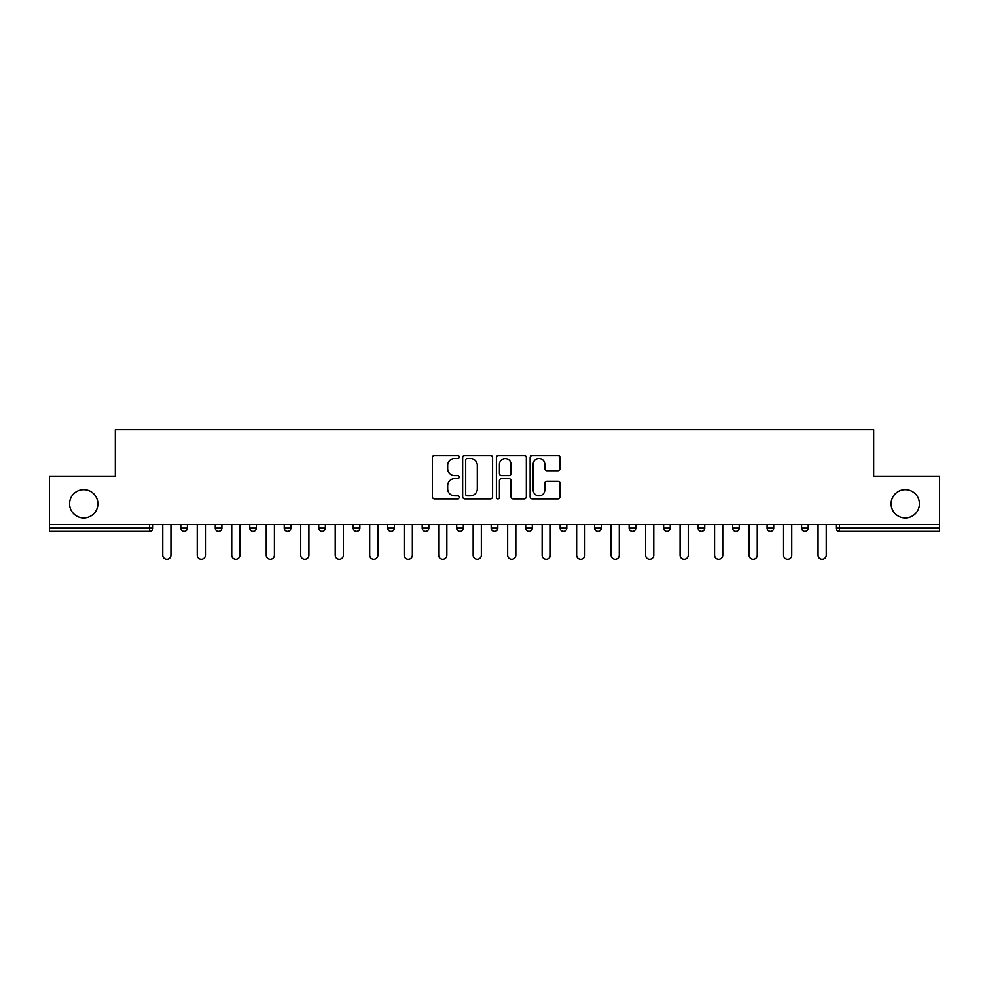 <?xml version="1.0" encoding="UTF-8"?>
<svg xmlns="http://www.w3.org/2000/svg" width="989" height="989" viewBox="0 0 989 989"><rect width="100%" height="100%" fill="white"/><g stroke="black" fill="none" stroke-linecap="round" stroke-linejoin="round"><path stroke-width="1.48" d="M891.126 503.784A14.155 14.155 0 0 0 905.281 517.939A14.155 14.155 0 0 0 919.436 503.784A14.155 14.155 0 0 0 905.281 489.642A14.155 14.155 0 0 0 891.126 503.784M69.564 503.784A14.155 14.155 0 0 0 83.719 517.939A14.155 14.155 0 0 0 97.874 503.784A14.155 14.155 0 0 0 83.719 489.642A14.155 14.155 0 0 0 69.564 503.784M459.131 456.967A1.521 1.521 0 0 0 457.61 455.447L434.554 455.447A2.176 2.176 0 0 0 432.378 457.61L432.378 496.676A2.176 2.176 0 0 0 434.554 498.852L457.61 498.852A1.521 1.521 0 0 0 459.131 497.331A1.521 1.521 0 0 0 457.61 495.81L454.619 495.81A6.948 6.948 0 0 1 447.683 488.863L447.683 485.611A6.948 6.948 0 0 1 454.619 478.664L457.61 478.664A1.521 1.521 0 0 0 459.131 477.143A1.521 1.521 0 0 0 457.61 475.622L454.619 475.622A6.948 6.948 0 0 1 447.683 468.687L447.683 465.423A6.948 6.948 0 0 1 454.619 458.476L457.61 458.476A1.521 1.521 0 0 0 459.131 456.967M557.92 470.739A2.176 2.176 0 0 0 560.095 468.576L560.095 457.61A2.176 2.176 0 0 0 557.92 455.447L532.317 455.447A2.176 2.176 0 0 0 530.141 457.61L530.141 496.676A2.176 2.176 0 0 0 532.317 498.852L557.92 498.852A2.176 2.176 0 0 0 560.095 496.676L560.095 483.436A2.176 2.176 0 0 0 557.92 481.272L546.966 481.272A2.176 2.176 0 0 0 544.791 483.436L544.791 490A5.81 5.81 0 0 1 538.993 495.81A5.81 5.81 0 0 1 533.182 490L533.182 464.286A5.81 5.81 0 0 1 538.993 458.476A5.81 5.81 0 0 1 544.791 464.286L544.791 468.576A2.176 2.176 0 0 0 546.966 470.739L557.92 470.739M49.45 524.566L49.45 476.154L115.33 476.154L115.33 429.721L873.67 429.721L873.67 476.154L939.55 476.154L939.55 524.566L49.45 524.566L49.45 528.101L149.599 528.101L149.599 524.566M492.596 457.61A2.176 2.176 0 0 0 490.433 455.447L464.818 455.447A2.176 2.176 0 0 0 462.654 457.61L462.654 496.676A2.176 2.176 0 0 0 464.818 498.852L490.433 498.852A2.176 2.176 0 0 0 492.596 496.676L492.596 457.61M498.567 455.447L524.182 455.447A2.176 2.176 0 0 1 526.346 457.61L526.346 496.676A2.176 2.176 0 0 1 524.182 498.852L513.217 498.852A2.176 2.176 0 0 1 511.053 496.676L511.053 480.839A2.176 2.176 0 0 0 508.878 478.664L501.608 478.664A2.176 2.176 0 0 0 499.433 480.839L499.433 497.331A1.521 1.521 0 0 1 497.912 498.852A1.521 1.521 0 0 1 496.404 497.331L496.404 457.61A2.176 2.176 0 0 1 498.567 455.447M149.599 531.427A3.313 3.313 0 0 0 152.924 528.101L149.599 528.101L149.599 531.427A3.313 3.313 0 0 0 152.924 528.101L152.924 524.566L152.924 528.101A3.313 3.313 0 0 1 149.599 531.427L49.45 531.427L49.45 528.101M939.55 524.566L939.55 531.427L839.401 531.427A3.313 3.313 0 0 1 836.076 528.101L836.076 524.566L836.076 528.101L939.55 528.101M180.777 524.566L180.777 528.101L180.777 524.566M184.09 531.427A3.313 3.313 0 0 1 180.777 528.101A3.313 3.313 0 0 0 184.09 531.427A3.313 3.313 0 0 0 187.403 528.101L187.403 524.566L187.403 528.101A3.313 3.313 0 0 1 184.09 531.427A3.313 3.313 0 0 1 180.777 528.101L187.403 528.101A3.313 3.313 0 0 1 184.09 531.427M215.268 524.566L215.268 528.101L215.268 524.566M221.895 524.566L221.895 528.101L221.895 524.566M249.76 524.566L249.76 528.101L249.76 524.566M256.386 524.566L256.386 528.101L256.386 524.566M284.251 524.566L284.251 528.101L284.251 524.566M290.877 524.566L290.877 528.101L290.877 524.566M318.73 524.566L318.73 528.101L318.73 524.566M325.369 524.566L325.369 528.101L325.369 524.566M359.86 524.566L359.86 528.101L353.221 528.101A3.313 3.313 0 0 0 356.547 531.427A3.313 3.313 0 0 1 353.221 528.101L353.221 524.566M387.713 524.566L387.713 528.101L387.713 524.566M394.351 524.566L394.351 528.101L394.351 524.566M422.204 524.566L422.204 528.101L422.204 524.566M428.843 524.566L428.843 528.101L428.843 524.566M456.695 524.566L456.695 528.101L456.695 524.566M463.322 524.566L463.322 528.101L463.322 524.566M491.187 524.566L491.187 528.101L491.187 524.566M497.813 524.566L497.813 528.101L497.813 524.566M525.678 524.566L525.678 528.101L525.678 524.566M532.305 524.566L532.305 528.101A3.313 3.313 0 0 1 528.991 531.427A3.313 3.313 0 0 1 525.678 528.101L532.305 528.101A3.313 3.313 0 0 1 528.991 531.427M560.157 524.566L560.157 528.101L560.157 524.566M566.796 524.566L566.796 528.101L566.796 524.566M594.649 524.566L594.649 528.101L594.649 524.566M601.287 524.566L601.287 528.101L601.287 524.566M635.779 524.566L635.779 528.101A3.313 3.313 0 0 1 632.453 531.427A3.313 3.313 0 0 1 629.14 528.101L629.14 524.566M670.27 524.566L670.27 528.101A3.313 3.313 0 0 1 666.945 531.427A3.313 3.313 0 0 1 663.631 528.101L663.631 524.566M704.749 524.566L704.749 528.101A3.313 3.313 0 0 1 701.436 531.427A3.313 3.313 0 0 1 698.123 528.101L698.123 524.566M739.24 524.566L739.24 528.101A3.313 3.313 0 0 1 735.927 531.427A3.313 3.313 0 0 1 732.614 528.101L732.614 524.566M770.419 531.427A3.313 3.313 0 0 0 773.732 528.101L773.732 524.566L773.732 528.101A3.313 3.313 0 0 1 770.419 531.427A3.313 3.313 0 0 1 767.105 528.101L767.105 524.566M808.223 524.566L808.223 528.101A3.313 3.313 0 0 1 804.91 531.427A3.313 3.313 0 0 1 801.597 528.101L801.597 524.566M218.581 531.427A3.313 3.313 0 0 1 215.268 528.101A3.313 3.313 0 0 0 218.581 531.427A3.313 3.313 0 0 0 221.895 528.101A3.313 3.313 0 0 1 218.581 531.427A3.313 3.313 0 0 1 215.268 528.101L221.895 528.101A3.313 3.313 0 0 1 218.581 531.427M253.073 531.427A3.313 3.313 0 0 1 249.76 528.101A3.313 3.313 0 0 0 253.073 531.427A3.313 3.313 0 0 0 256.386 528.101A3.313 3.313 0 0 1 253.073 531.427A3.313 3.313 0 0 1 249.76 528.101L256.386 528.101A3.313 3.313 0 0 1 253.073 531.427M287.564 531.427A3.313 3.313 0 0 1 284.251 528.101A3.313 3.313 0 0 0 287.564 531.427A3.313 3.313 0 0 0 290.877 528.101A3.313 3.313 0 0 1 287.564 531.427A3.313 3.313 0 0 1 284.251 528.101L290.877 528.101A3.313 3.313 0 0 1 287.564 531.427M322.055 531.427A3.313 3.313 0 0 1 318.73 528.101A3.313 3.313 0 0 0 322.055 531.427A3.313 3.313 0 0 0 325.369 528.101A3.313 3.313 0 0 1 322.055 531.427A3.313 3.313 0 0 1 318.73 528.101L325.369 528.101A3.313 3.313 0 0 1 322.055 531.427M356.547 531.427A3.313 3.313 0 0 0 359.86 528.101A3.313 3.313 0 0 1 356.547 531.427A3.313 3.313 0 0 1 353.221 528.101M391.026 531.427A3.313 3.313 0 0 1 387.713 528.101A3.313 3.313 0 0 0 391.026 531.427A3.313 3.313 0 0 0 394.351 528.101A3.313 3.313 0 0 1 391.026 531.427A3.313 3.313 0 0 1 387.713 528.101L394.351 528.101A3.313 3.313 0 0 1 391.026 531.427M425.517 531.427A3.313 3.313 0 0 1 422.204 528.101L428.843 528.101A3.313 3.313 0 0 1 425.517 531.427A3.313 3.313 0 0 0 428.843 528.101M460.009 531.427A3.313 3.313 0 0 1 456.695 528.101A3.313 3.313 0 0 0 460.009 531.427A3.313 3.313 0 0 0 463.322 528.101A3.313 3.313 0 0 1 460.009 531.427A3.313 3.313 0 0 1 456.695 528.101L463.322 528.101M494.5 531.427A3.313 3.313 0 0 1 491.187 528.101A3.313 3.313 0 0 0 494.5 531.427A3.313 3.313 0 0 0 497.813 528.101A3.313 3.313 0 0 1 494.5 531.427A3.313 3.313 0 0 1 491.187 528.101L497.813 528.101A3.313 3.313 0 0 1 494.5 531.427M563.483 531.427A3.313 3.313 0 0 1 560.157 528.101L566.796 528.101A3.313 3.313 0 0 1 563.483 531.427A3.313 3.313 0 0 0 566.796 528.101M597.974 531.427A3.313 3.313 0 0 1 594.649 528.101A3.313 3.313 0 0 0 597.974 531.427A3.313 3.313 0 0 0 601.287 528.101A3.313 3.313 0 0 1 597.974 531.427A3.313 3.313 0 0 1 594.649 528.101L601.287 528.101A3.313 3.313 0 0 1 597.974 531.427M467.216 458.476A1.521 1.521 0 0 0 465.695 459.996L465.695 494.29A1.521 1.521 0 0 0 467.216 495.81L470.356 495.81A6.948 6.948 0 0 0 477.304 488.863L477.304 465.423A6.948 6.948 0 0 0 470.356 458.476L467.216 458.476M511.053 464.397A5.81 5.81 0 0 0 505.243 458.587A5.81 5.81 0 0 0 499.433 464.397L499.433 473.459A2.176 2.176 0 0 0 501.608 475.622L508.878 475.622A2.176 2.176 0 0 0 511.053 473.459L511.053 464.397M162.752 524.566L162.752 555.188A4.092 4.092 0 0 0 166.844 559.279A4.092 4.092 0 0 0 170.936 555.188L170.936 524.566M197.244 524.566L197.244 555.188A4.092 4.092 0 0 0 201.336 559.279A4.092 4.092 0 0 0 205.428 555.188L205.428 524.566M231.735 524.566L231.735 555.188A4.092 4.092 0 0 0 235.827 559.279A4.092 4.092 0 0 0 239.919 555.188L239.919 524.566M266.226 524.566L266.226 555.188A4.092 4.092 0 0 0 270.318 559.279A4.092 4.092 0 0 0 274.41 555.188L274.41 524.566M300.718 524.566L300.718 555.188A4.092 4.092 0 0 0 304.81 559.279A4.092 4.092 0 0 0 308.902 555.188L308.902 524.566M335.209 524.566L335.209 555.188A4.092 4.092 0 0 0 339.301 559.279A4.092 4.092 0 0 0 343.381 555.188L343.381 524.566M369.701 524.566L369.701 555.188A4.092 4.092 0 0 0 373.78 559.279A4.092 4.092 0 0 0 377.872 555.188L377.872 524.566M404.18 524.566L404.18 555.188A4.092 4.092 0 0 0 408.272 559.279A4.092 4.092 0 0 0 412.364 555.188L412.364 524.566M438.671 524.566L438.671 555.188A4.092 4.092 0 0 0 442.763 559.279A4.092 4.092 0 0 0 446.855 555.188L446.855 524.566M473.162 524.566L473.162 555.188A4.092 4.092 0 0 0 477.254 559.279A4.092 4.092 0 0 0 481.346 555.188L481.346 524.566M507.654 524.566L507.654 555.188A4.092 4.092 0 0 0 511.746 559.279A4.092 4.092 0 0 0 515.838 555.188L515.838 524.566M542.145 524.566L542.145 555.188A4.092 4.092 0 0 0 546.237 559.279A4.092 4.092 0 0 0 550.329 555.188L550.329 524.566M576.636 524.566L576.636 555.188A4.092 4.092 0 0 0 580.728 559.279A4.092 4.092 0 0 0 584.82 555.188L584.82 524.566M611.128 524.566L611.128 555.188A4.092 4.092 0 0 0 615.22 559.279A4.092 4.092 0 0 0 619.299 555.188L619.299 524.566M645.619 524.566L645.619 555.188A4.092 4.092 0 0 0 649.699 559.279A4.092 4.092 0 0 0 653.791 555.188L653.791 524.566M680.098 524.566L680.098 555.188A4.092 4.092 0 0 0 684.19 559.279A4.092 4.092 0 0 0 688.282 555.188L688.282 524.566M714.59 524.566L714.59 555.188A4.092 4.092 0 0 0 718.682 559.279A4.092 4.092 0 0 0 722.774 555.188L722.774 524.566M749.081 524.566L749.081 555.188A4.092 4.092 0 0 0 753.173 559.279A4.092 4.092 0 0 0 757.265 555.188L757.265 524.566M783.572 524.566L783.572 555.188A4.092 4.092 0 0 0 787.664 559.279A4.092 4.092 0 0 0 791.756 555.188L791.756 524.566M818.064 524.566L818.064 555.188A4.092 4.092 0 0 0 822.156 559.279A4.092 4.092 0 0 0 826.248 555.188L826.248 524.566M839.401 524.566L839.401 531.427M632.453 531.427A3.313 3.313 0 0 0 635.779 528.101L629.14 528.101M666.945 531.427A3.313 3.313 0 0 0 670.27 528.101L663.631 528.101M701.436 531.427A3.313 3.313 0 0 0 704.749 528.101L698.123 528.101M735.927 531.427A3.313 3.313 0 0 0 739.24 528.101L732.614 528.101M773.732 528.101L767.105 528.101M804.91 531.427A3.313 3.313 0 0 0 808.223 528.101L801.597 528.101"/></g></svg>
